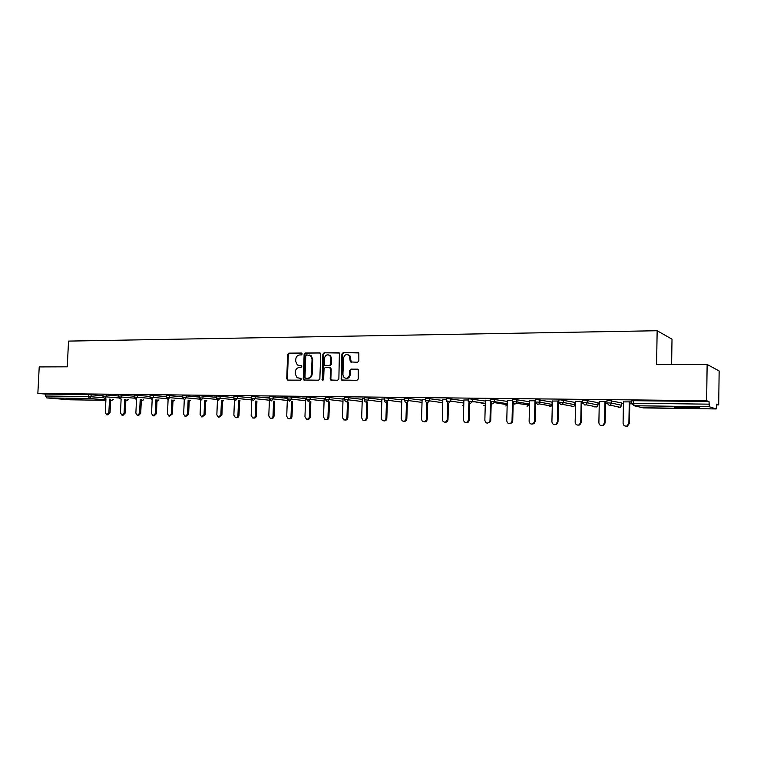 <?xml version="1.0" encoding="UTF-8"?>
<svg xmlns="http://www.w3.org/2000/svg" width="757" height="757" viewBox="0 0 757 757"><rect width="100%" height="100%" fill="white"/><g stroke="black" fill="none" stroke-linecap="round" stroke-linejoin="round"><path stroke-width="1.14" d="M302.223 353.964L301.428 353.027L288.871 353.15L287.651 354.503L286.733 378.765L287.849 380.118L300.425 380.156L301.295 379.21L300.898 378.377L297.066 377.724L295.23 373.911L295.306 371.876C295.627 369.255 296.943 367.807 299.261 367.533L300.889 367.533L301.759 366.577L301.4 365.773L297.359 364.997L295.694 361.326L295.769 359.301C296.101 356.67 297.416 355.222 299.725 354.938L301.362 354.919L302.223 353.964M684.839 406.897C676.077 406.831 672.746 407.02 674.828 407.446L689.088 408.099C697.888 408.174 701.266 407.995 699.222 407.559L684.839 406.897M66.379 398.542L81.898 399.374L66.379 398.542M357.55 362.281L358.856 360.881L358.818 352.932L343.186 352.611L341.899 354.002L341.492 380.014L356.944 380.336L358.25 378.945L358.193 369.435L351.002 369.056L349.706 370.447L349.564 374.649C348.712 378.084 346.886 379.058 344.075 377.554L342.921 374.649L343.489 358.241C344.482 354.588 346.413 353.718 349.261 355.601L350.377 361.922L357.55 362.281M37.85 393.422L39.222 366.918L67.25 366.823L68.546 341.095L657.152 330.733L656.584 364.656L707.133 364.467L706.631 400.718L37.85 393.422L45.723 394.094L45.619 396.025L88.389 396.545L88.484 394.577L45.723 394.094M320.731 354.2L319.568 352.847L305.393 352.989L304.144 354.352L303.245 378.812L303.822 379.995L318.583 380.213L319.851 378.85L320.731 354.2M324.119 352.8L339.391 353.027L338.871 378.897L337.594 380.279L330.695 380.014L330.203 378.878L330.563 368.82L329.38 367.448L325.302 367.457L324.034 368.839L323.655 379.266L322.321 380.08L322.851 354.181L324.119 352.8L339.089 352.79M671.61 364.6L672.008 339.174L657.152 330.733M69.691 399.791L105.885 400.302L69.691 399.791L46.783 397.927L45.619 396.025M707.133 364.467L719.15 370.958L718.705 404.919L716.557 404.891M706.631 400.718L709.016 401.541L709.318 406.746L716.169 408.941L716.567 404.172L718.705 404.919M631.783 403.831L629.758 403.803M623.437 403.727L621.686 403.699M606.972 403.519L605.505 403.5M599.26 403.424L598.039 403.405M582.672 403.216L581.736 403.207M575.566 403.121L574.847 403.112M475.642 401.872L472.33 401.835M631.745 403.282L631.783 400.803L633.685 400.699L633.637 403.244L708.978 404.162M709.016 401.541L633.685 400.699M88.484 394.577L103.009 395.769M606.934 402.979L606.982 400.519L608.789 400.415L621.696 402.951M582.635 402.677L582.682 400.245L584.404 400.141L598.049 402.667M558.827 402.374L558.874 399.98L560.511 399.876L574.866 402.383M535.492 402.081L535.54 399.715L537.101 399.611L552.127 402.109M512.612 401.797L512.669 399.459L514.145 399.355L529.588 401.74M490.186 401.522L490.252 399.204L491.643 399.1L507.256 401.399M468.195 401.248L468.261 398.958L469.577 398.854L485.36 401.068M446.611 400.983L446.677 398.712L447.945 398.617L463.871 400.756M425.434 400.718L425.5 398.466L426.711 398.371L442.788 400.453M404.654 400.462L404.73 398.229L405.884 398.144L422.094 400.169M384.263 400.207L384.338 398.002L385.455 397.908L401.787 399.885M364.249 399.961L364.325 397.775L365.394 397.69L381.85 399.611M344.596 399.715L344.672 397.548L345.703 397.463L362.272 399.346M325.302 399.478L325.378 397.33L326.371 397.245L343.053 399.09M306.358 399.251L306.434 397.113L307.389 397.037L324.166 398.835M287.745 399.015L287.83 396.905L288.748 396.829L305.62 398.589M269.492 397.728L266.209 397.586L269.511 397.624L269.454 398.797L269.549 396.696L270.429 396.621L287.395 398.352M251.504 398.57L251.589 396.488L252.441 396.422L269.483 398.125M233.856 398.352L233.941 396.29L234.765 396.223L251.532 397.86M216.511 398.135L216.597 396.091L217.391 396.025L233.885 397.595M199.46 397.927L199.545 395.902L200.312 395.835L216.54 397.349M182.702 397.718L182.787 395.703L183.525 395.646L199.498 397.103M166.218 397.52L166.303 395.523L167.013 395.457L182.73 396.867M150.009 397.321L150.104 395.334L150.785 395.277L166.256 396.64M134.074 397.122L134.159 395.154L134.831 395.097L150.047 396.413M121.811 395.05L121.716 397.047L118.385 396.971L118.48 394.974L119.123 394.927L134.112 396.195M106.359 394.88L106.264 396.857L102.961 396.782L103.056 394.804L103.681 394.747L118.433 395.977M150.056 396.28L149.394 396.223L150.056 396.223M166.266 396.507L165.253 396.403L166.266 396.422M182.749 396.611L181.387 396.592L182.74 396.706M199.507 396.81L197.785 396.791L199.507 396.905M216.559 397.009L214.458 396.98L216.549 397.103M233.904 397.207L231.415 397.179L233.904 397.311M251.551 397.416L248.656 397.387L251.551 397.52M287.792 397.841L284.055 397.794L287.405 397.936M306.405 398.059L302.223 398.012L305.629 398.154M325.349 398.286L324.185 398.371M344.643 398.513L343.063 398.598M364.287 398.74L362.291 398.816M384.301 398.977L381.869 399.053M404.692 399.213L401.806 399.289M425.472 399.459L422.113 399.526M446.649 399.705L442.807 399.772M468.233 399.961L463.89 400.018M490.224 400.216L485.379 400.273M512.65 400.481L507.285 400.529M535.521 400.746L529.616 400.794M558.855 401.021L552.383 401.059M582.663 401.295L575.604 401.333M581.773 401.399L582.663 401.418M606.963 401.579L599.298 401.607M605.543 401.683L606.963 401.702M631.764 401.872L623.475 401.891M629.786 401.967L631.764 401.995M301.362 365.745L299.999 365.754M300.86 378.358L299.535 378.358M301.854 353.159L289.553 353.273L288.332 354.636L287.414 378.869L288.105 380.118M320.088 352.98L306.055 353.112L304.816 354.484L303.917 378.907L304.626 380.175M306.632 354.872L305.762 355.828L304.976 377.317L305.364 378.14L307.512 378.273C309.85 378.017 311.184 376.56 311.515 373.911L312.045 359.187L310.607 355.686L306.632 354.872M309.358 354.995L311.278 355.809L312.707 359.31L312.177 374.015C311.846 376.664 310.512 378.112 308.175 378.377L306.443 378.368M330.033 367.561L331.206 368.933L330.856 378.973L331.585 380.26M324.772 352.932L323.504 354.314L323.002 380.194M330.932 358.402L329.882 355.62C327.109 354.039 325.283 354.986 324.403 358.449L324.639 365.262L329.456 365.527L330.724 364.145L330.932 358.402L331.575 358.525L330.535 355.743L328.689 354.891M331.575 358.525L331.377 364.259L330.099 365.64L326.021 365.65M347.86 354.655L349.895 355.733L351.343 362.31M345.968 378.358C348.352 378.623 349.762 377.421 350.198 374.753L349.564 374.649M357.824 369.151L351.636 369.17L350.34 370.552L350.198 374.753M358.43 352.601L343.82 352.743L342.533 354.134L341.672 379.002L342.41 380.288M105.961 398.807L105.299 412.556L106.765 414.827L108.876 412.631L110.049 412.707L107.948 414.902L107.059 414.845M110.049 412.707L110.692 399.213M108.876 412.631L109.519 399.109M121.12 398.986L120.467 412.868L121.953 415.158L124.101 412.943L125.255 413.019L123.117 415.233L122.265 415.177M125.255 413.019L125.899 399.403M124.101 412.943L124.735 399.308M136.525 399.176L135.872 413.18L137.377 415.489L139.572 413.265L140.717 413.341L138.522 415.565L137.717 415.508M140.717 413.341L141.351 399.601M139.572 413.265L140.206 399.497M152.185 399.355L151.542 413.511L153.056 415.83L155.289 413.587L156.425 413.663L154.191 415.905L153.425 415.858M156.425 413.663L157.049 399.8M155.289 413.587L155.923 399.696M168.101 399.545L167.458 413.833L168.991 416.17L171.281 413.918L172.388 413.994L169.388 416.199M172.388 413.994L173.012 399.999M171.281 413.918L171.896 399.904M184.282 399.705L183.648 414.174L185.181 416.52L187.528 414.249L188.625 414.334L185.626 416.558M188.625 414.334L189.241 400.207M187.528 414.249L188.143 400.103M200.728 399.876L200.103 414.514L201.646 416.88L204.049 414.59L205.138 414.675L202.138 416.918M205.138 414.675L205.734 400.415M204.049 414.59L204.655 400.311M217.467 399.951L216.843 414.855L218.395 417.239L220.855 414.94L221.915 415.025L218.934 417.277M221.915 415.025L222.511 400.623M220.855 414.94L221.451 400.519M234.481 399.933L233.866 415.205L235.408 417.609C236.837 417.741 237.689 416.975 237.944 415.29L238.994 415.375C238.729 417.05 237.887 417.817 236.468 417.684L236.014 417.646M238.994 415.375L239.581 400.832M237.944 415.29L238.531 400.727M251.807 399.743L251.173 415.565L252.724 417.978C254.191 418.138 255.062 417.362 255.327 415.65L256.358 415.735C256.093 417.438 255.223 418.214 253.756 418.053L253.396 418.025M256.358 415.735L256.935 401.049M255.327 415.65L255.904 400.936M273.211 396.753L273.126 398.911L269.464 398.844L268.792 415.934L270.325 418.347C271.839 418.545 272.738 417.769 273.012 416.019L274.025 416.104C273.741 417.845 272.851 418.621 271.337 418.432L271.091 418.413M274.025 416.104L274.592 401.257M273.012 416.019L273.589 401.153M287.414 397.841L286.714 416.303L288.228 418.725C289.789 418.962 290.716 418.186 291.01 416.388L292.003 416.473C291.71 418.261 290.783 419.037 289.221 418.801L289.098 418.791M292.003 416.473L292.562 401.475M291.01 416.388L291.577 401.371M305.639 398.05L304.957 416.681L306.434 419.104C308.052 419.387 309.017 418.612 309.329 416.766L310.294 416.852C309.982 418.678 309.026 419.463 307.427 419.189M310.294 416.852L310.843 401.693M309.329 416.766L309.878 401.589M324.185 398.267L323.513 417.06L324.952 419.482C326.627 419.832 327.63 419.056 327.97 417.154L328.917 417.239C328.604 419.075 327.639 419.861 326.012 419.596M328.917 417.239L329.456 401.92M327.97 417.154L328.51 401.806M343.072 398.494L342.41 417.448L343.773 419.842C345.523 420.296 346.583 419.529 346.943 417.542L347.87 417.627C347.558 419.473 346.583 420.267 344.927 420.012M350.425 361.969L350.557 361.032M347.87 417.627L348.4 402.137M346.943 417.542L347.482 402.033M362.291 398.712L361.657 417.845L362.906 420.201C364.732 420.778 365.858 420.021 366.265 417.949L367.164 418.025C366.861 419.88 365.868 420.693 364.193 420.438M367.164 418.025L367.684 402.364M366.265 417.949L366.795 402.251M381.869 398.948L381.244 418.252L382.342 420.514C384.263 421.28 385.464 420.561 385.947 418.347L386.818 418.432C386.515 420.296 385.512 421.11 383.808 420.873M386.818 418.432L387.329 402.582M385.947 418.347L386.458 402.478M401.806 399.176L401.201 418.668L402.071 420.76C404.096 421.81 405.402 421.147 405.989 418.763L406.831 418.848C406.528 420.722 405.515 421.545 403.784 421.318M406.831 418.848L407.332 402.809M405.989 418.763L406.49 402.677M422.122 399.422L421.526 419.085L422.094 420.845C424.194 422.378 425.633 421.829 426.409 419.189L427.222 419.274C426.92 421.157 425.888 421.99 424.138 421.763M427.222 419.274L427.705 403.027M426.409 419.189L426.901 402.431M442.807 399.658L442.448 420.655C444.501 422.945 446.091 422.605 447.207 419.615L447.993 419.7C447.69 421.602 446.649 422.434 444.861 422.217M447.993 419.7L448.466 403.216M447.207 419.615L447.737 400.955M463.89 399.904L463.341 420.126C464.987 423.418 466.681 423.418 468.403 420.135L469.16 420.211C468.82 422.075 467.76 422.898 465.99 422.68M469.16 420.135L469.614 403.453M468.403 420.059L468.867 402.998M485.379 400.16L484.849 420.39C485.871 423.513 487.508 423.911 489.76 421.583L490.006 420.504L490.735 420.589L490.489 421.658L487.517 423.154M490.735 420.589L491.179 403.528M490.006 420.504L490.47 402.762M507.285 400.415L506.764 420.845C507.464 423.646 508.997 424.27 511.363 422.718L512.035 420.958L512.726 421.043L512.054 422.794L509.452 423.636M512.726 421.043L513.161 403.415M512.035 420.958L512.508 401.835M529.616 400.68L529.124 421.308C529.645 423.873 531.073 424.63 533.411 423.57L534.489 421.422L535.152 421.507L534.073 423.646L531.821 424.128M535.152 421.507L535.587 402.875M534.489 421.422L534.972 400.737M552.383 400.945L551.91 421.781C552.336 424.194 553.698 425.018 555.988 424.27L557.389 421.895L558.013 421.98L556.613 424.346L554.635 424.63M558.013 421.98L558.477 401.011M557.389 421.895L557.852 401.011M575.613 401.219L575.159 422.264C575.528 424.573 576.843 425.443 579.096 424.895L580.742 422.378L581.329 422.463L579.682 424.97L577.894 425.141M581.329 422.463L581.773 401.286M580.742 422.378L581.187 401.286M599.298 401.494L598.882 422.747C599.213 424.989 600.49 425.898 602.714 425.481L604.569 422.87L605.127 422.955L603.272 425.557L601.616 425.652M605.127 422.955L605.543 401.57M604.569 422.87L604.994 401.56M623.475 401.778L623.077 423.248C623.389 425.443 624.648 426.38 626.862 426.059L628.887 423.371L629.398 423.456L627.373 426.134L625.812 426.182M629.398 423.456L629.796 401.853M628.887 423.371L629.285 401.844M112.064 400.349L110.645 400.283M105.904 399.885L89.515 398.494L46.783 397.927M113.408 399.45L111.771 400.387L113.096 399.422M91.152 394.7L91.058 396.668L89.515 398.494L88.389 396.545L103.189 397.728M709.318 406.746L634.111 405.743L643.393 407.909L716.15 408.941L642.409 407.682M633.637 403.244L634.111 405.743L631.735 403.33L633.637 403.244M118.631 397.955L106.264 396.857L104.703 398.693L102.961 396.782M128.065 399.592L126.542 400.576M118.385 396.971L120.136 398.901L121.716 397.047L134.33 398.182M137.519 395.23L137.424 397.245L150.283 398.419M153.491 395.409L153.406 397.434L166.512 398.665M169.738 395.589L169.644 397.633L183.024 398.911M186.25 395.779L186.156 397.841L199.81 399.176M203.046 395.968L202.961 398.05L216.899 399.431M220.136 396.157L220.05 398.258L234.282 399.705M237.518 396.356L237.433 398.475L251.797 399.97M255.204 396.554L255.128 398.693L269.397 400.216M269.464 398.844L271.309 400.917L273.126 398.911L287.31 400.462M291.53 396.961L291.454 399.138L305.535 400.718M310.19 397.17L310.105 399.365L324.091 400.983M329.181 397.387L329.106 399.601L342.978 401.248M348.523 397.605L348.447 399.838L362.196 401.532M368.224 397.832L368.148 400.084L381.783 401.816M388.284 398.05L388.218 400.33L401.721 402.099M408.733 398.286L408.666 400.585L422.028 402.402M429.569 398.523L429.503 400.841L442.722 402.715M450.803 398.759L450.737 401.106L463.804 403.036M485.284 403.727L472.387 401.371L468.195 401.314L470.229 403.557L472.349 401.74L472.444 399.005L472.387 401.371L485.294 403.367M507.181 404.673L494.226 402.601L492.268 403.85L490.186 401.589L494.435 401.636L494.501 399.251L494.463 401.645L507.199 403.708M517.031 399.507L516.974 401.92L529.531 404.068M539.996 399.762L539.94 402.204L552.071 404.408L552.127 402.052M563.416 400.027L563.369 402.487L574.818 404.711L574.866 402.327M587.318 400.302L587.271 402.79L598.002 405.014L598.049 402.61M611.713 400.576L611.665 403.084L621.658 405.326L621.696 402.904M143.272 399.772L141.71 400.794M134.737 397.113L134.065 397.17L135.815 399.109L137.424 397.245L134.737 397.113M158.724 399.951L157.125 401.011M150.7 397.311L150.009 397.368L151.769 399.317L153.406 397.434L150.7 397.311M172.975 401.248L174.422 400.131M166.928 397.51L166.218 397.567L167.988 399.535L169.644 397.633L166.928 397.51M190.641 400.339L189.184 401.465L190.386 400.311M183.431 397.709L182.692 397.766L184.471 399.753L186.156 397.841L183.431 397.709M205.686 401.57L206.604 400.5M200.217 397.917L199.46 397.974L201.248 399.98L202.961 398.05L200.217 397.917M222.473 401.598L223.097 400.68M217.297 398.125L216.511 398.191L218.309 400.207L220.05 398.258L217.297 398.125M239.553 401.494L239.865 400.86M234.679 398.343L233.856 398.409L235.664 400.434L237.433 398.475L234.679 398.343M252.355 398.56L251.504 398.627L253.33 400.671L255.128 398.693L252.355 398.56M288.663 399.005L287.745 399.071L289.6 401.153L291.454 399.138L288.663 399.005M307.314 399.232L306.358 399.308L308.222 401.409L310.105 399.365L307.314 399.232M326.295 399.469L325.302 399.545L327.185 401.655L329.106 399.601L326.295 399.469M345.627 399.705L344.596 399.781L345.58 401.626L346.498 401.91L348.447 399.838L345.627 399.705M365.319 399.942L364.249 400.027L365.092 401.787L366.17 402.175L368.148 400.084L365.319 399.942M385.379 400.188L384.263 400.273L384.935 401.891L386.202 402.44L388.218 400.33L385.379 400.188M405.818 400.444L404.654 400.529L405.109 401.901L406.613 402.715L408.666 400.585L405.818 400.444M427.412 402.989L429.503 400.841L425.434 400.784L425.652 401.778M442.656 405.071L442.183 405.004M448.617 403.273L450.737 401.106L446.649 401.475M463.322 405.364L462.801 405.288M485.237 405.44L483.799 405.582M505.752 405.96L507.162 405.421L505.79 405.96M494.226 402.601L494.435 401.636L494.226 402.601M514.088 401.768L512.612 401.863L514.732 404.153L516.473 403.311L516.974 401.92L514.088 401.768M527.09 406.187L529.275 405.459L526.995 406.168M516.993 399.497L516.473 403.311L529.512 405.109M537.044 402.052L535.483 402.147L537.659 404.456L539.164 403.888L539.94 402.204L537.044 402.052M552.071 404.465L551.323 406.026L539.164 403.888L539.94 399.753M549.856 406.585L551.323 406.026L549.904 406.585M560.454 402.346L558.827 402.431L561.041 404.768L562.366 404.361L563.369 402.487L560.454 402.346M574.809 404.758L573.844 406.518L562.366 404.361L563.293 402.478L563.35 400.018M584.357 402.639L582.635 402.733L584.896 405.09L586.069 404.787L587.271 402.79L584.357 402.639M595.03 407.096L593.98 406.377M598.002 405.061L596.838 406.944L586.069 404.787L587.177 402.771L587.233 400.283M608.742 402.932L606.934 403.027L609.253 405.411L610.293 405.184L611.665 403.084L608.742 402.932M618.564 407.408L617.598 406.764M621.648 405.373L620.333 407.351L610.293 405.184L611.561 403.065L611.609 400.557M287.414 378.869L286.733 378.765M288.332 354.636L287.651 354.503M289.553 353.273L288.871 353.15M303.917 378.907L303.245 378.812M304.816 354.484L304.144 354.352M306.055 353.112L305.393 352.989M308.175 378.377L307.512 378.273M312.177 374.015L311.515 373.911M312.707 359.31L312.045 359.187M330.856 378.973L330.203 378.878M331.206 368.933L330.563 368.82M322.614 379.371L321.952 379.266M323.504 354.314L322.851 354.181M330.099 365.64L329.456 365.527M331.377 364.259L330.724 364.145M350.671 361.051L350.037 360.938M350.756 358.316L350.131 358.193M350.34 370.552L349.706 370.447M351.636 369.17L351.002 369.056M341.672 379.002L341.038 378.897M342.533 354.134L341.899 354.002M343.82 352.743L343.186 352.611M358.364 352.573L357.881 352.469M126.788 400.595L128.368 399.62M141.956 400.813L143.565 399.8M157.38 401.03L158.998 399.98M173.05 401.248L174.687 400.16M205.686 401.626L206.85 400.519M222.473 401.721L223.324 400.699M239.543 401.712L240.083 400.879M483.884 405.591L485.237 405.459M642.551 407.711L643.412 407.909M288.02 380.071L287.338 379.976M304.484 380.099L303.822 379.995M311.278 355.809L310.607 355.686M331.348 380.118L330.695 380.014M330.771 367.845L330.118 367.732M322.974 380.175L322.321 380.08M330.535 355.743L329.882 355.62M351.011 362.045L350.377 361.922M349.895 355.733L349.261 355.601M342.136 380.109L341.492 380.014M468.403 420.135L469.16 420.211M489.76 421.583L490.489 421.658M511.363 422.718L512.054 422.794M533.411 423.57L534.073 423.646M555.988 424.27L556.613 424.346M579.096 424.895L579.682 424.97M602.714 425.481L603.272 425.557M626.862 426.059L627.373 426.134"/></g></svg>
